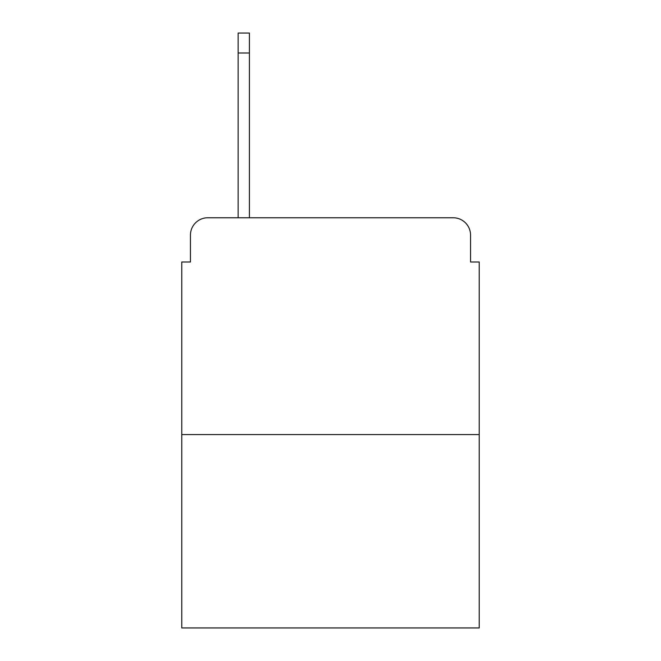 <?xml version="1.0" encoding="UTF-8"?>
<svg xmlns="http://www.w3.org/2000/svg" width="661" height="661" viewBox="0 0 661 661"><rect width="100%" height="100%" fill="white"/><g stroke="black" fill="none" stroke-linecap="round" stroke-linejoin="round"><path stroke-width="0.99" d="M190.451 235.109L190.451 261.987L190.451 235.109A17.343 17.343 0 0 1 207.794 217.766L238.142 217.766L238.142 33.05L249.42 33.05L249.42 217.766L262.855 217.766M479.225 434.566L181.775 434.566L181.775 627.95L479.225 627.95L479.225 261.987L470.549 261.987L470.549 235.109A17.343 17.343 0 0 0 453.206 217.766L207.794 217.766M181.775 434.566L181.775 261.987L190.451 261.987M398.145 217.766L453.206 217.766M470.549 261.987L470.549 235.109M238.142 52.996L249.42 52.996"/></g></svg>
